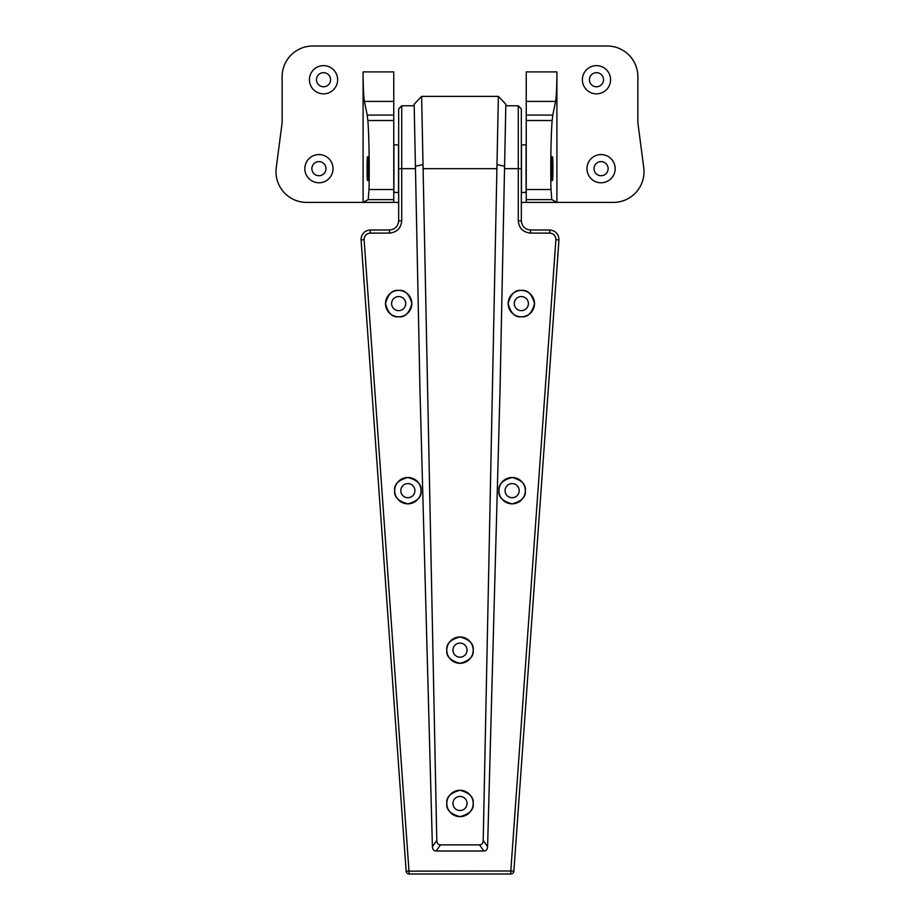 <?xml version="1.0" encoding="UTF-8"?>
<svg xmlns="http://www.w3.org/2000/svg" width="920" height="920" viewBox="0 0 920 920"><rect width="100%" height="100%" fill="white"/><g stroke="black" fill="none" stroke-linecap="round" stroke-linejoin="round"><path stroke-width="1.38" d="M323.529 93.84A14.11 14.11 0 0 1 309.43 79.729A14.11 14.11 0 0 1 323.529 65.63A14.11 14.11 0 0 1 337.64 79.729A14.11 14.11 0 0 1 323.529 93.84M323.529 86.79A7.049 7.049 0 0 1 316.48 79.729A7.049 7.049 0 0 1 323.529 72.68A7.049 7.049 0 0 1 330.591 79.729A7.049 7.049 0 0 1 323.529 86.79M318.929 182.769A14.11 14.11 0 0 1 304.83 168.67A14.11 14.11 0 0 1 318.929 154.56A14.11 14.11 0 0 1 333.04 168.67A14.11 14.11 0 0 1 318.929 182.769M318.929 175.72A7.049 7.049 0 0 1 311.88 168.67A7.049 7.049 0 0 1 318.929 161.609A7.049 7.049 0 0 1 325.99 168.67A7.049 7.049 0 0 1 318.929 175.72M596.47 65.63A14.11 14.11 0 0 0 582.36 79.729A14.11 14.11 0 0 0 596.47 93.84A14.11 14.11 0 0 0 610.569 79.729A14.11 14.11 0 0 0 596.47 65.63M596.47 72.68A7.049 7.049 0 0 0 589.409 79.729A7.049 7.049 0 0 0 596.47 86.79A7.049 7.049 0 0 0 603.52 79.729A7.049 7.049 0 0 0 596.47 72.68M601.07 154.56A14.11 14.11 0 0 0 586.96 168.67A14.11 14.11 0 0 0 601.07 182.769A14.11 14.11 0 0 0 615.169 168.67A14.11 14.11 0 0 0 601.07 154.56M601.07 161.609A7.049 7.049 0 0 0 594.009 168.67A7.049 7.049 0 0 0 601.07 175.72A7.049 7.049 0 0 0 608.12 168.67A7.049 7.049 0 0 0 601.07 161.609M552.31 180.17C553.115 184.253 553.115 153.077 552.31 157.17C551.505 153.077 551.505 184.253 552.31 180.17M367.69 157.17C366.884 153.077 366.884 184.253 367.69 180.17C368.494 184.253 368.494 153.077 367.69 157.17M556.91 71.909C556.853 86.641 556.416 96.473 555.599 101.407L526.24 101.407L526.24 71.909L556.91 71.909L556.91 202.4L613.33 202.4A30.671 30.671 0 0 0 643.747 167.773L637.87 122.67L637.87 76.67A30.671 30.671 0 0 0 607.2 46L312.8 46A30.671 30.671 0 0 0 282.13 76.67L282.13 122.67L276.253 167.773A30.671 30.671 0 0 0 306.671 202.4L398.671 202.4M521.329 202.4L526.24 202.4L526.24 189.52L550.988 189.52C550.436 166.98 550.976 134.699 552.149 120.52L526.24 120.52L526.24 189.52M363.089 71.909L393.76 71.909L393.76 101.407L364.4 101.407C363.584 96.473 363.147 86.641 363.089 71.909L363.089 202.4L368.195 199.629L369.012 189.52L393.76 189.52L393.76 120.52L367.85 120.52C369.023 134.699 369.564 166.98 369.012 189.52M526.24 120.52L526.24 115.092L552.77 115.092L555.599 101.407M526.24 101.407L526.24 115.092M550.988 189.52L551.804 199.629L526.24 199.629M526.24 202.4L556.91 202.4L551.804 199.629M552.77 115.092L552.149 120.52M367.85 120.52L367.229 115.092L393.76 115.092L393.76 101.407M364.4 101.407L367.229 115.092M393.76 189.52L393.76 199.629L368.195 199.629M393.76 202.4L393.76 199.629M393.76 115.092L393.76 120.52M398.671 310.649A7.049 7.049 0 0 1 391.609 303.6A7.049 7.049 0 0 1 398.671 296.55A7.049 7.049 0 0 1 405.72 303.6A7.049 7.049 0 0 1 398.671 310.649M398.671 316.791A13.191 13.191 0 0 1 385.48 303.6A13.191 13.191 0 0 1 398.671 290.409C392.437 289.662 388.033 294.055 385.48 303.6C388.033 313.145 392.437 317.538 398.671 316.791C404.903 317.538 409.296 313.145 411.849 303.6C409.296 294.055 404.903 289.662 398.671 290.409A13.191 13.191 0 0 1 411.849 303.6A13.191 13.191 0 0 1 398.671 316.791M400.809 490.671A7.049 7.049 0 0 1 407.87 483.609A7.049 7.049 0 0 1 414.92 490.671A7.049 7.049 0 0 1 407.87 497.72A7.049 7.049 0 0 1 400.809 490.671M394.68 490.671A13.191 13.191 0 0 1 407.87 477.48A13.191 13.191 0 0 1 421.049 490.671C421.808 484.437 417.404 480.033 407.87 477.48C398.325 480.033 393.933 484.437 394.68 490.671C393.933 496.903 398.325 501.296 407.87 503.849C417.404 501.296 421.808 496.903 421.049 490.671A13.191 13.191 0 0 1 407.87 503.849A13.191 13.191 0 0 1 394.68 490.671M521.329 296.55A7.049 7.049 0 0 0 514.28 303.6A7.049 7.049 0 0 0 521.329 310.649A7.049 7.049 0 0 0 528.39 303.6A7.049 7.049 0 0 0 521.329 296.55M521.329 290.409A13.191 13.191 0 0 0 508.15 303.6A13.191 13.191 0 0 0 521.329 316.791C527.562 317.538 531.967 313.145 534.52 303.6C531.967 294.055 527.562 289.662 521.329 290.409C515.096 289.662 510.703 294.055 508.15 303.6C510.703 313.145 515.096 317.538 521.329 316.791A13.191 13.191 0 0 0 534.52 303.6A13.191 13.191 0 0 0 521.329 290.409M505.08 490.671A7.049 7.049 0 0 0 512.129 497.72A7.049 7.049 0 0 0 519.191 490.671A7.049 7.049 0 0 0 512.129 483.609A7.049 7.049 0 0 0 505.08 490.671M498.95 490.671A13.191 13.191 0 0 0 512.129 503.849A13.191 13.191 0 0 0 525.32 490.671C526.067 484.437 521.674 480.033 512.129 477.48C502.596 480.033 498.191 484.437 498.95 490.671C498.191 496.903 502.596 501.296 512.129 503.849C521.674 501.296 526.067 496.903 525.32 490.671A13.191 13.191 0 0 0 512.129 477.48A13.191 13.191 0 0 0 498.95 490.671M446.809 650.13A13.191 13.191 0 0 0 460 663.32A13.191 13.191 0 0 0 473.19 650.13C473.938 643.896 469.545 639.504 460 636.95C450.455 639.504 446.062 643.896 446.809 650.13C446.062 656.362 450.455 660.767 460 663.32C469.545 660.767 473.938 656.362 473.19 650.13A13.191 13.191 0 0 0 460 636.95A13.191 13.191 0 0 0 446.809 650.13M452.95 650.13A7.049 7.049 0 0 0 460 657.19A7.049 7.049 0 0 0 467.049 650.13A7.049 7.049 0 0 0 460 643.08A7.049 7.049 0 0 0 452.95 650.13M446.809 803.47A13.191 13.191 0 0 0 460 816.649A13.191 13.191 0 0 0 473.19 803.47C473.938 797.237 469.545 792.833 460 790.28C450.455 792.833 446.062 797.237 446.809 803.47C446.062 809.703 450.455 814.096 460 816.649C469.545 814.096 473.938 809.703 473.19 803.47A13.191 13.191 0 0 0 460 790.28A13.191 13.191 0 0 0 446.809 803.47M452.95 803.47A7.049 7.049 0 0 0 460 810.52A7.049 7.049 0 0 0 467.049 803.47A7.049 7.049 0 0 0 460 796.409A7.049 7.049 0 0 0 452.95 803.47M521.329 168.647L518.27 168.67L518.27 105.765L521.329 108.905L521.329 220.8C521.916 226.343 524.986 229.413 530.529 230L549.78 230C555.634 230.69 558.693 233.979 558.957 239.855L513.866 871.148A3.07 3.07 0 0 1 510.807 874L409.193 874A3.07 3.07 0 0 1 406.134 871.148L361.019 239.2C361.594 233.657 364.665 230.586 370.219 230L389.471 230C395.013 229.413 398.084 226.343 398.671 220.8L398.671 108.905L401.729 105.765L401.729 168.67L398.671 168.647M415.472 168.67L401.729 168.67L401.729 220.834C400.947 228.24 396.865 232.323 389.471 233.105L370.219 233.105C366.321 233.565 364.274 235.761 364.101 239.671L409.193 874A3.07 3.07 0 0 1 406.134 871.148L510.807 870.975L510.807 874A3.07 3.07 0 0 0 513.866 871.148L510.807 870.975L555.898 239.671C555.726 235.761 553.679 233.565 549.78 233.105L530.529 233.105C523.135 232.323 519.053 228.24 518.27 220.834L518.27 168.67L504.528 168.67M483.851 851L479.492 844.87C481.838 844.767 483.069 843.306 483.207 840.489L498.375 96.37L505.839 104.248L500.031 389.999L487.588 846.653C487.439 849.459 486.185 850.908 483.851 851L436.149 851C433.815 850.908 432.561 849.459 432.411 846.653L419.968 389.999L414.161 104.248L421.624 96.37L436.793 840.489C436.931 843.306 438.161 844.767 440.507 844.87L436.149 851M479.492 844.87L440.507 844.87M496.857 168.67L423.142 168.67M414.195 105.765L401.729 105.765M498.375 96.37L421.624 96.37M518.27 105.765L505.804 105.765M504.746 157.918L504.585 166.232L497.133 164.645M415.414 166.232L422.866 164.645M552 178.917L552 158.412M368 178.917L368 158.412M393.909 192.429L393.909 144.9L398.509 144.9L398.509 192.429L393.909 192.429M521.49 192.429L521.49 144.9L526.091 144.9L526.091 192.429L521.49 192.429M432.411 846.653L436.793 840.489M483.207 840.489L487.588 846.653M521.329 220.8L518.27 220.834M530.529 230L530.529 233.105M549.78 230L549.78 233.105M558.957 239.855L555.898 239.671M361.042 239.855L364.101 239.671M370.219 230L370.219 233.105M389.471 230L389.471 233.105M398.671 220.8L401.729 220.834"/></g></svg>
